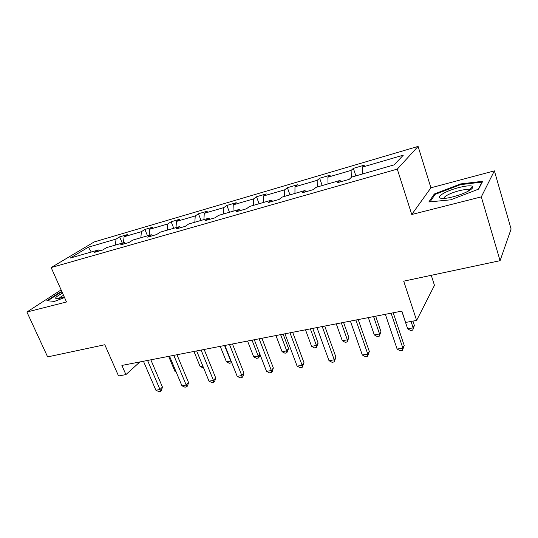 <?xml version="1.0" encoding="UTF-8"?>
<svg xmlns="http://www.w3.org/2000/svg" width="538" height="538" viewBox="0 0 538 538"><rect width="100%" height="100%" fill="white"/><g stroke="black" fill="none" stroke-linecap="round" stroke-linejoin="round"><path stroke-width="0.81" d="M494.388 170.855L430.918 187.802L411.758 214.494L481.308 196.868L494.388 170.855L511.1 229.013L500.078 260.681L403.708 281.172L416.614 320.413L434.469 285.362L431.268 275.315M481.308 196.868L500.078 260.681M61.117 289.901L26.9 312.02L47.626 356.896L104.802 344.737L118.548 375.975L125.905 374.603L139.893 361.94M418.093 146.403L94.217 241.932L51.144 267.568L397.279 169.107L418.093 146.403L430.918 187.802M115.381 245.072L116.053 239.08L119.644 236.868L122.254 243.095M91.258 252.013L88.42 247.157L116.053 239.08M123.431 242.759L124.076 236.74L127.634 234.528L119.644 236.868M124.076 236.74L141.413 231.67L144.897 229.47L147.499 235.832M149.201 235.341L149.759 229.235L153.196 227.036L144.897 229.47M149.759 229.235L167.795 223.963L171.145 221.777L173.747 228.28M176 227.635L176.471 221.427L179.779 219.248L171.145 221.777M176.471 221.427L195.24 215.946L198.448 213.774L201.044 220.425M203.902 219.605L204.279 213.304L207.439 211.138L198.448 213.774M204.279 213.304L223.828 207.594L226.881 205.442L229.464 212.248M232.981 211.239L233.25 204.837L236.243 202.698L226.881 205.442M233.25 204.837L253.633 198.885L256.505 196.76L259.074 203.734M263.297 202.517L263.452 196.014L266.27 193.895L256.505 196.76M263.452 196.014L284.723 189.8L287.406 187.701L289.955 194.843M294.945 193.411L294.972 186.807L297.595 184.716L287.406 187.701M294.972 186.807L317.185 180.317L319.659 178.253L322.188 185.57M328.012 183.895L327.898 177.184L330.298 175.132L319.659 178.253M327.898 177.184L351.119 170.398L353.365 168.374L355.867 175.886M362.585 173.949L362.323 167.123L364.488 165.112L353.365 168.374M362.323 167.123L403.339 155.146L394.119 164.877L351.61 177.11L349.223 179.336L337.541 182.685L340.016 180.445L316.008 187.352L313.351 189.618L302.208 192.812L304.938 190.533L282.013 197.13L279.128 199.43L268.489 202.483L271.441 200.176L249.524 206.478L246.431 208.805L236.263 211.723L239.417 209.39L218.455 215.422L215.166 217.769L205.435 220.56L208.778 218.206L188.697 223.983L185.24 226.35L175.919 229.02L179.423 226.646L160.183 232.187L156.571 234.568L147.634 237.13L151.292 234.743L132.825 240.056L129.073 242.45L120.499 244.911L124.291 242.51L106.564 247.614L102.684 250.015L94.453 252.376L98.367 249.968L70.169 258.085L88.42 247.157M416.614 320.413L405.632 322.457L401.859 311.112L121.897 365.43L125.905 374.603M125.684 243.425L124.291 242.51M140.828 237.749L141.413 231.67M152.651 235.691L151.292 234.743M167.291 230.136L167.795 223.963M180.755 227.635L179.423 226.646M194.837 222.214L195.24 215.946M210.069 219.228L208.778 218.206M223.526 213.956L223.828 207.594M240.668 210.459L239.417 209.39M253.438 205.355L253.633 198.885M272.645 201.286L271.441 200.176M284.649 196.37L284.723 189.8M306.088 191.696L304.938 190.533M317.252 186.995L317.185 180.317M341.112 181.656L340.016 180.445M351.341 177.365L351.119 170.398M411.758 214.494L397.279 169.107M26.9 312.02L66.51 301.979L51.144 267.568M99.779 250.849L98.367 249.968M428.833 201.985L450.797 199.8L478.585 189.12L482.727 181.286L460.488 183.949L434.327 193.989L428.833 201.985M61.85 291.542L59.792 292.329L46.867 300.722L54.472 301.394L64.526 297.541M434.664 195.065L434.327 193.989M460.689 184.628L460.488 183.949M60.007 292.806L59.792 292.329M391.099 313.203L402.854 348.099L397.131 349.075L385.349 314.32M393.217 312.786L404.199 345.457L402.854 348.099L402.478 350.386L400.191 350.769L397.131 349.075M404.199 345.457L402.478 350.386M401.772 311.132L407.676 328.846L413.157 327.844L414.374 325.45L412.935 321.099M414.374 325.45L412.76 330.097L413.157 327.844L411.039 321.448M412.76 330.097L410.575 330.493L407.676 328.846M355.887 320.029L367.797 354.078L362.323 355.013L350.393 321.099M358.207 319.585L369.33 351.455L367.797 354.078L367.568 356.29L365.383 356.66L362.323 355.013M369.33 351.455L367.568 356.29M322.222 326.566L334.259 359.801L329.014 360.695L316.963 327.581M324.723 326.082L335.961 357.198L334.259 359.801L334.159 361.94L332.067 362.296L329.014 360.695M335.961 357.198L334.159 361.94M368.328 317.622L374.3 334.925L379.552 333.964L380.944 331.59L375.672 316.196M380.944 331.59L379.29 336.149L379.552 333.964L373.594 316.6M379.29 336.149L377.192 336.526L374.3 334.925M336.263 323.842L342.296 340.749L347.34 339.834L348.886 337.467L343.56 322.423M348.886 337.467L347.198 341.946L347.34 339.834L341.307 322.861M347.198 341.946L345.188 342.309L342.296 340.749M469.062 190.681C472.135 188.858 473.312 187.486 472.593 186.578C470.804 183.949 451.564 188.562 443.265 193.505C438.214 196.558 438.019 198.219 442.673 198.475C448.652 198.63 462.68 194.514 469.062 190.681M469.351 190.513L468.322 189.719C464.966 188.737 452.519 192.053 446.964 195.355C444.711 196.666 443.742 197.695 444.058 198.428M430.01 201.864L435.121 194.393L460.488 184.655L482.035 182.093L478.242 189.255M47.721 300.796L60.182 292.692L62.045 291.979M62.569 293.149C56.14 296.505 54.183 298.361 56.692 298.711C58.292 298.671 60.801 298.059 64.224 296.862M63.518 295.281C61.097 296.586 59.678 297.601 59.261 298.341M289.995 332.814L302.141 365.275L297.117 366.136L284.958 333.795M292.659 332.302L303.997 362.699L302.141 365.275L302.161 367.353L300.157 367.689L297.117 366.136M303.997 362.699L302.161 367.353M305.497 329.807L311.583 346.344L316.425 345.463L318.119 343.116L312.739 328.402M318.119 343.116L316.398 347.514L316.425 345.463L310.339 328.866M316.398 347.514L314.468 347.864L311.583 346.344M259.121 338.805L271.354 370.527L266.539 371.348L254.292 339.74M261.925 338.261L273.351 367.972L271.354 370.527L271.488 372.545L269.565 372.868L266.539 371.348M273.351 367.972L272.289 371.516L271.488 372.545M275.947 335.544L282.087 351.717L286.734 350.87L288.563 348.537L283.143 334.145M288.563 348.537L286.815 352.867L286.734 350.87L280.607 334.636M286.815 352.867L284.952 353.204L282.087 351.717M229.511 344.549L241.818 375.564L237.191 376.351L224.884 345.45M232.456 343.977L243.943 373.029L241.818 375.564L242.053 377.521L240.204 377.831L237.191 376.351M243.943 373.029L242.907 376.506L242.053 377.521M247.554 341.052L253.728 356.882L258.2 356.069L252.033 340.184M259.962 354.374L259.148 357.077L258.375 358.005L256.586 358.328L253.728 356.882M258.375 358.005L258.2 356.069L259.854 354.105M201.098 350.063L213.458 380.4L209.013 381.16L196.652 350.924M204.158 349.471L215.704 377.891L213.458 380.4L213.788 382.303L212.012 382.605L209.013 381.16M215.704 377.891L214.682 381.294L213.788 382.303M220.244 346.351L226.451 361.852L230.748 361.072L224.554 345.51M231.596 362.296L231.01 362.955L229.296 363.264L226.451 361.852M231.01 362.955L230.997 360.796M173.808 355.356L186.202 385.053L181.931 385.78L169.531 356.19M176.975 354.744L188.556 382.565L186.202 385.053L186.619 386.896L184.917 387.185L181.931 385.78M188.556 382.565L187.56 385.901L186.619 386.896M193.956 351.449L200.183 366.64L202.873 366.149M203.599 367.911L200.183 366.64M147.567 360.447L159.994 389.519L155.886 390.225L143.458 361.247M150.835 359.814L162.442 387.057L159.994 389.519L160.492 391.321L158.851 391.597L155.886 390.225M162.442 387.057L161.474 390.326L160.492 391.321M168.643 356.358L174.884 371.247L175.778 371.085M176.081 371.819L174.884 371.247M469.197 190.149L472.593 186.578M468.672 190.903L468.322 189.719"/></g></svg>
